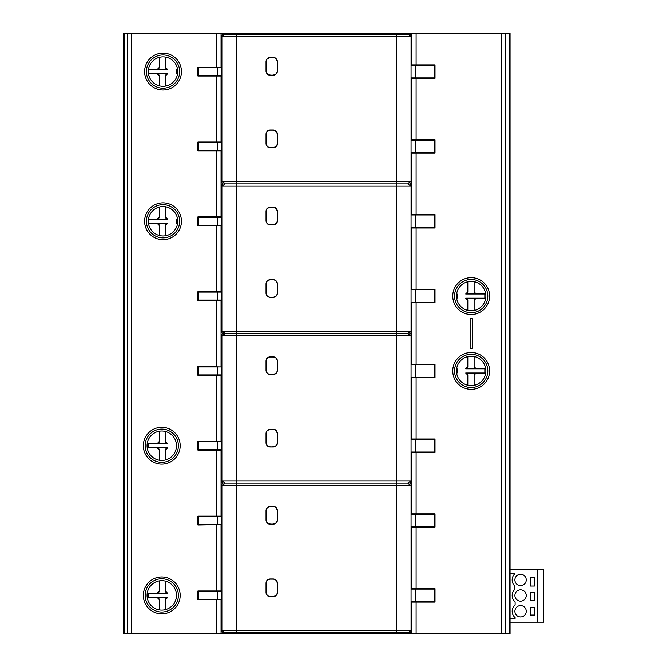 <?xml version="1.0" encoding="UTF-8"?>
<svg xmlns="http://www.w3.org/2000/svg" width="667" height="667" viewBox="0 0 667 667"><rect width="100%" height="100%" fill="white"/><g stroke="black" fill="none" stroke-linecap="round" stroke-linejoin="round"><path stroke-width="1" d="M411.898 526.872L411.898 588.669L435.017 588.669L435.017 602.118L416.108 602.118L416.108 633.65L216.842 633.65L216.842 599.808L197.924 599.808L197.924 590.979L221.052 590.979L221.052 591.404M221.052 75.596L221.052 76.021L197.924 76.021L197.924 67.192L216.842 67.192L216.842 33.35L416.108 33.35L416.108 64.882L411.898 64.882L411.898 33.35M236.602 632.808L223.153 632.808A1.259 1.259 0 0 1 221.886 631.549L221.886 484.417A1.259 1.259 0 0 1 223.153 483.158A1.259 1.259 0 0 1 221.886 481.891L221.886 480.84L236.602 480.84L236.602 485.468L396.348 485.468L396.348 483.158L407.695 483.158L411.064 485.468L411.064 630.498L407.695 632.808L409.796 632.808A1.259 1.259 0 0 0 411.064 631.549L411.064 630.498L236.602 630.498L236.602 632.808L407.695 632.808L407.695 633.65M221.886 591.404L198.766 591.404L198.766 599.391L221.886 599.391M225.254 633.65L225.254 632.808L221.886 630.498L236.602 630.498L236.602 485.468L221.886 485.468L225.254 483.158L396.348 483.158L396.348 480.84L411.064 480.84L411.064 481.891A1.259 1.259 0 0 1 409.796 483.158A1.259 1.259 0 0 1 411.064 484.417L411.064 485.468L396.348 485.468L396.348 632.808M411.064 601.701L434.184 601.701L434.184 589.086L411.064 589.086M411.064 526.872L434.184 526.872L434.184 514.265L411.064 514.265M407.695 33.35L407.695 34.192L236.602 34.192L236.602 36.502L411.064 36.502L411.064 35.451A1.259 1.259 0 0 0 409.796 34.192L407.695 34.192L411.064 36.502L411.064 181.532L396.348 181.532L396.348 183.842L236.602 183.842L236.602 186.16L396.348 186.16L396.348 183.842L407.695 183.842L411.064 186.16L411.064 332.241A1.259 1.259 0 0 1 409.796 333.5A1.259 1.259 0 0 1 411.064 334.759L411.064 335.809L396.348 335.809L396.348 331.191L411.064 331.191L407.695 333.5L411.064 335.809L411.064 480.84L407.695 483.158M277.38 592.454L277.38 583.208A4.202 4.202 0 0 0 273.178 578.998L270.235 578.998A4.202 4.202 0 0 0 266.033 583.208L266.033 592.454A4.202 4.202 0 0 0 270.235 596.657L273.178 596.657A4.202 4.202 0 0 0 277.38 592.454L277.355 592.454A4.177 4.177 0 0 1 273.178 596.623L270.235 596.623A4.177 4.177 0 0 1 266.058 592.454L266.058 583.208A4.177 4.177 0 0 1 270.235 579.031L273.178 579.031A4.177 4.177 0 0 1 277.347 583.208L277.347 592.454L277.38 583.208M270.235 524.145L273.178 524.145A4.202 4.202 0 0 0 277.38 519.935L277.38 510.689A4.202 4.202 0 0 0 273.178 506.486L270.235 506.486A4.202 4.202 0 0 0 266.033 510.689L266.033 519.935A4.202 4.202 0 0 0 270.235 524.145L270.235 524.112A4.177 4.177 0 0 1 266.058 519.935L266.058 510.689A4.177 4.177 0 0 1 270.235 506.52L273.178 506.52A4.177 4.177 0 0 1 277.347 510.689L277.347 519.935A4.177 4.177 0 0 1 273.178 524.112L270.235 524.112L273.178 524.145M225.254 483.158L221.886 480.84L221.886 334.759A1.259 1.259 0 0 1 223.153 333.5A1.259 1.259 0 0 1 221.886 332.241L221.886 331.191L236.602 331.191L236.602 335.809L396.348 335.809L396.348 480.84L236.602 480.84L236.602 335.809L221.886 335.809L225.254 333.5L407.695 333.5M277.38 442.796L277.38 433.55A4.202 4.202 0 0 0 273.178 429.348L270.235 429.348A4.202 4.202 0 0 0 266.033 433.55L266.033 442.796A4.202 4.202 0 0 0 270.235 446.998L273.178 446.998A4.202 4.202 0 0 0 277.38 442.796L277.355 442.796A4.177 4.177 0 0 1 273.178 446.973L270.235 446.973A4.177 4.177 0 0 1 266.058 442.796L266.058 433.55A4.177 4.177 0 0 1 270.235 429.373L273.178 429.373A4.177 4.177 0 0 1 277.347 433.55L277.347 442.796L277.38 433.55M273.178 374.454L270.235 374.337L273.178 374.487A4.202 4.202 0 0 0 277.38 370.285L277.38 361.039A4.202 4.202 0 0 0 273.178 356.828L270.235 356.828A4.202 4.202 0 0 0 266.033 361.039L266.033 370.285A4.202 4.202 0 0 0 270.235 374.487L270.235 374.454A4.177 4.177 0 0 1 266.058 370.285L266.058 361.039A4.177 4.177 0 0 1 270.235 356.862L273.178 356.862A4.177 4.177 0 0 1 277.347 361.039L277.347 370.285A4.177 4.177 0 0 1 273.178 374.454L270.235 374.454M225.254 333.5L221.886 331.191L221.886 185.109A1.259 1.259 0 0 1 223.153 183.842A1.259 1.259 0 0 1 221.886 182.583L221.886 181.532L236.602 181.532L236.602 183.842L225.254 183.842L221.886 181.532L221.886 35.451A1.259 1.259 0 0 1 223.153 34.192L236.602 34.192M221.886 441.746L198.766 441.746L198.766 449.733L221.886 449.733M411.064 452.043L434.184 452.043L434.184 439.436L411.064 439.436M221.886 366.917L198.766 366.917L198.766 374.904L221.886 374.904M411.064 377.222L434.184 377.222L434.184 364.607L411.064 364.607M407.695 183.842L411.064 181.532L411.064 182.583A1.259 1.259 0 0 1 409.796 183.842A1.259 1.259 0 0 1 411.064 185.109L411.064 186.16L396.348 186.16L396.348 331.191L236.602 331.191L236.602 186.16L221.886 186.16L225.254 183.842M277.38 293.147L277.38 283.892A4.202 4.202 0 0 0 273.178 279.69L270.235 279.69A4.202 4.202 0 0 0 266.033 283.892L266.033 293.147A4.202 4.202 0 0 0 270.235 297.349L273.178 297.349A4.202 4.202 0 0 0 277.38 293.147L277.355 293.147A4.177 4.177 0 0 1 273.178 297.315L270.235 297.315A4.177 4.177 0 0 1 266.058 293.147L266.058 283.892A4.177 4.177 0 0 1 270.235 279.723L273.178 279.723A4.177 4.177 0 0 1 277.347 283.892L277.347 293.147L277.38 283.892M270.235 224.829L273.178 224.829A4.202 4.202 0 0 0 277.38 220.627L277.38 211.381A4.202 4.202 0 0 0 273.178 207.179L270.235 207.179A4.202 4.202 0 0 0 266.033 211.381L266.033 220.627A4.202 4.202 0 0 0 270.235 224.829A4.177 4.177 0 0 1 266.058 220.627L266.058 211.381A4.177 4.177 0 0 1 270.235 207.204L273.178 207.204A4.177 4.177 0 0 1 277.347 211.381L277.347 220.627A4.177 4.177 0 0 1 273.178 224.804L268.759 224.537C268.768 224.129 267.492 225.404 266.058 220.627L266.183 220.627A4.052 4.052 0 0 0 270.235 224.679M396.348 34.192L396.348 181.532L236.602 181.532L236.602 36.502L221.886 36.502L225.254 34.192L225.254 33.35M221.886 292.096L198.766 292.096L198.766 300.083L221.886 300.083M411.064 302.393L434.184 302.393L434.184 289.778L411.064 289.778M221.886 217.267L198.766 217.267L198.766 225.254L221.886 225.254M435.017 227.564L434.184 227.564L434.184 214.957L411.064 214.957M411.064 227.564L434.184 227.564M277.38 143.488L277.38 134.242A4.202 4.202 0 0 0 273.178 130.04L270.235 130.04A4.202 4.202 0 0 0 266.033 134.242L266.033 143.488A4.202 4.202 0 0 0 270.235 147.69L273.178 147.69A4.202 4.202 0 0 0 277.38 143.488L277.355 143.488A4.177 4.177 0 0 1 273.178 147.665L270.235 147.665A4.177 4.177 0 0 1 266.058 143.488L266.058 134.242A4.177 4.177 0 0 1 270.235 130.065L273.178 130.065A4.177 4.177 0 0 1 277.347 134.242L277.347 143.488L277.38 134.242M270.235 75.179L273.178 75.179A4.202 4.202 0 0 0 277.38 70.977L277.38 61.723A4.202 4.202 0 0 0 273.178 57.52L270.235 57.52A4.202 4.202 0 0 0 266.033 61.723L266.033 70.977A4.202 4.202 0 0 0 270.235 75.179A4.177 4.177 0 0 1 266.058 70.977L266.058 61.723A4.177 4.177 0 0 1 270.235 57.554L273.178 57.554A4.177 4.177 0 0 1 277.347 61.723L277.347 70.977A4.177 4.177 0 0 1 273.178 75.146L270.235 75.146C269.001 74.345 268.042 76.68 266.058 70.977L266.183 70.977A4.052 4.052 0 0 0 270.235 75.021M435.017 140.128L434.184 140.128L434.184 152.735L411.064 152.735M434.184 140.128L411.064 140.128M221.886 67.609L198.766 67.609L198.766 75.596L221.886 75.596M221.886 142.438L198.766 142.438L198.766 150.425L221.886 150.425M411.064 77.914L434.184 77.914L434.184 65.299L411.064 65.299M221.886 516.575L198.766 516.575L198.766 524.562L221.886 524.562M216.842 33.35L123.312 33.35L123.312 633.65L216.842 633.65M416.108 633.65L510.055 633.65L510.055 33.35L416.108 33.35M214.957 217.267L214.957 216.842M214.957 225.671L214.957 225.254M165.558 235.743L165.558 225.463L167.659 223.362A2.101 2.101 0 0 0 166.983 223.47M166.433 223.762A2.101 2.101 0 0 0 165.958 224.229M165.666 224.804A2.101 2.101 0 0 0 165.558 225.463M157.837 223.478A2.101 2.101 0 0 0 157.154 223.362L167.659 223.362M159.255 207.028L159.255 217.058L157.154 219.16L148.533 219.16L148.533 223.362L157.154 223.362L148.533 223.362L148.533 219.16L157.154 219.16A2.101 2.101 0 0 0 157.829 219.043M157.154 223.362L159.255 225.463A2.101 2.101 0 0 0 159.155 224.829M158.871 224.254A2.101 2.101 0 0 0 158.404 223.77M159.255 225.463L159.255 235.468M158.379 218.759A2.101 2.101 0 0 0 158.854 218.292M159.146 217.709A2.101 2.101 0 0 0 159.255 217.058M166.975 219.043A2.101 2.101 0 0 0 167.659 219.16L157.154 219.16M167.659 219.16L165.558 217.058A2.101 2.101 0 0 0 165.658 217.684M165.941 218.267A2.101 2.101 0 0 0 166.408 218.743M165.558 217.058L165.558 206.753M176.28 223.362L176.28 219.16M214.957 450.158L214.957 449.733M216.216 516.158L216.216 516.575M216.216 524.562L216.216 524.979M214.957 599.808L214.957 599.391M432.291 227.564L432.291 227.989M435.017 214.957L434.184 214.957M432.291 214.532L432.291 214.957M435.017 152.735L434.184 152.735M432.291 140.128L432.291 139.686M420.31 65.299L420.31 64.882M411.898 140.128L411.898 78.331L435.017 78.331L435.017 64.882L416.108 64.882M411.898 152.735L411.898 214.957M411.898 227.564L411.898 289.361L435.017 289.361L435.017 302.81L411.898 302.393M411.898 289.778L411.898 289.361M411.898 364.607L411.898 302.81M411.898 377.222L411.898 439.436M411.898 452.043L411.898 514.265M411.898 588.669L411.898 589.086M411.898 601.701L411.898 633.65M411.898 64.882L411.898 65.299M411.898 77.914L411.898 78.331M411.898 139.686L435.017 139.686L435.017 153.135L411.898 153.135M411.898 513.84L435.017 513.84L435.017 527.297L411.898 527.297M411.898 439.011L435.017 439.011L435.017 452.468L411.898 452.468M411.898 364.19L435.017 364.19L435.017 377.639L411.898 377.639M411.898 214.532L435.017 214.532L435.017 227.989L411.898 227.989M470.127 318.784L470.127 348.216L472.228 348.216L472.228 318.784L470.127 318.784M505.644 33.35L505.644 633.65M505.853 633.65L505.853 33.35M467.809 281.766L467.809 291.879L465.708 293.989A2.101 2.101 0 0 0 466.383 293.872M466.942 293.588A2.101 2.101 0 0 0 467.409 293.121M467.709 292.538A2.101 2.101 0 0 0 467.809 291.879M475.529 293.872A2.101 2.101 0 0 0 476.221 293.989L465.708 293.989M474.12 310.505L474.12 300.292L476.221 298.191L484.834 298.191L484.834 293.989L476.221 293.989L484.834 293.989L484.834 298.191L476.221 298.191A2.101 2.101 0 0 0 475.546 298.299M476.221 293.989L474.12 291.879A2.101 2.101 0 0 0 474.212 292.513M474.495 293.096A2.101 2.101 0 0 0 474.971 293.572M474.12 291.879L474.12 281.674M474.987 298.583A2.101 2.101 0 0 0 474.52 299.058M474.22 299.633A2.101 2.101 0 0 0 474.12 300.292M466.391 298.299A2.101 2.101 0 0 0 465.708 298.191L476.221 298.191M465.708 298.191L467.809 300.292A2.101 2.101 0 0 0 467.717 299.658M467.425 299.083A2.101 2.101 0 0 0 466.958 298.599M467.809 300.292L467.809 310.413M457.095 293.989L457.095 298.191M420.31 289.361L420.31 289.778M420.31 302.393L420.31 302.81M420.31 364.607L420.31 364.19M420.31 439.436L420.31 439.011M420.31 377.639L420.31 377.222M420.31 452.468L420.31 452.043M420.31 514.265L420.31 513.84M420.31 527.297L420.31 526.872M420.31 589.086L420.31 588.669M416.108 602.118L411.898 602.118M420.31 602.118L420.31 601.701M510.055 622.194L543.688 622.194L543.688 569.435L510.055 569.435M537.385 569.435L537.385 622.194M510.055 573.22L514.774 573.22L514.774 573.853A8.404 8.404 0 0 0 514.774 586.043L514.774 589.403A8.404 8.404 0 0 0 515.107 601.892L515.107 604.877A8.404 8.404 0 0 0 515.107 617.65L515.107 618.409L510.055 618.409M530.24 577.639L534.442 577.639L534.442 586.043L530.24 586.043L530.24 577.639M526.246 579.948A5.678 5.678 0 0 0 520.568 574.27A5.678 5.678 0 0 0 514.891 579.948A5.678 5.678 0 0 0 520.568 585.618A5.678 5.678 0 0 0 526.246 579.948M526.246 611.264A5.678 5.678 0 0 0 520.568 605.586A5.678 5.678 0 0 0 514.891 611.264A5.678 5.678 0 0 0 520.568 616.942A5.678 5.678 0 0 0 526.246 611.264M526.246 595.498A5.678 5.678 0 0 0 520.568 589.828A5.678 5.678 0 0 0 514.891 595.498A5.678 5.678 0 0 0 520.568 601.175A5.678 5.678 0 0 0 526.246 595.498M530.24 607.479L534.442 607.479L534.442 615.049L530.24 615.049L530.24 607.479M530.24 592.346L534.442 592.346L534.442 600.759L530.24 600.759L530.24 592.346M432.291 526.872L432.291 527.297M435.017 526.872L434.184 526.872M432.291 513.84L432.291 514.265M435.017 514.265L434.184 514.265M467.809 356.587L467.809 366.708L465.708 368.809A2.101 2.101 0 0 0 466.383 368.701M466.942 368.417A2.101 2.101 0 0 0 467.409 367.942M467.709 367.367A2.101 2.101 0 0 0 467.809 366.708M475.529 368.701A2.101 2.101 0 0 0 476.221 368.809L465.708 368.809M474.12 385.326L474.12 375.121L476.221 373.011L484.834 373.011L484.834 368.809L476.221 368.809L484.834 368.809L484.834 373.011L476.221 373.011A2.101 2.101 0 0 0 475.546 373.128M476.221 368.809L474.12 366.708A2.101 2.101 0 0 0 474.212 367.342M474.495 367.917A2.101 2.101 0 0 0 474.971 368.401M474.12 366.708L474.12 356.495M474.987 373.412A2.101 2.101 0 0 0 474.52 373.879M474.22 374.462A2.101 2.101 0 0 0 474.12 375.121M466.391 373.128A2.101 2.101 0 0 0 465.708 373.011L476.221 373.011M465.708 373.011L467.809 375.121A2.101 2.101 0 0 0 467.717 374.487M467.425 373.904A2.101 2.101 0 0 0 466.958 373.428M467.809 375.121L467.809 385.234M457.095 368.809L457.095 373.011M485.884 370.91A14.716 14.716 0 0 0 471.177 356.203A14.716 14.716 0 0 0 456.461 370.91A14.716 14.716 0 0 0 471.177 385.626A14.716 14.716 0 0 0 485.884 370.91M432.291 439.436L432.291 439.011M435.017 439.436L434.184 439.436M432.291 452.468L432.291 452.043M435.017 452.043L434.184 452.043M432.291 589.086L432.291 588.669M435.017 589.086L434.184 589.086M432.291 602.118L432.291 601.701M435.017 601.701L434.184 601.701M216.425 366.5L216.425 366.917M216.425 374.904L216.425 375.329M221.052 366.917L197.924 366.5L197.924 375.329L221.052 375.329L221.052 374.904M221.052 142.438L221.052 141.996L197.924 141.996L197.924 150.825L221.052 150.825L221.052 217.267M221.052 216.842L197.924 216.842L197.924 225.671L221.052 225.671L221.052 292.096M221.052 291.671L197.924 291.671L197.924 300.5L221.052 300.5L221.052 366.5M221.052 524.562L197.924 524.979L197.924 516.158L221.052 516.158L221.052 450.158L197.924 450.158L197.924 441.329L221.052 441.746M216.842 67.192L221.052 67.609M216.425 76.021L216.425 75.596M216.425 67.609L216.425 67.192M420.31 78.331L420.31 77.914M420.31 140.128L420.31 139.686M420.31 214.957L420.31 214.532M420.31 227.989L420.31 227.564M214.957 441.746L214.957 441.329M221.052 33.35L221.052 67.192M221.052 599.391L221.052 633.65M221.052 524.979L221.052 590.979M221.052 516.158L221.052 516.575M221.052 450.158L221.052 449.733M221.052 375.329L221.052 441.329M221.052 300.083L221.052 300.5M221.052 225.254L221.052 225.671M221.052 76.021L221.052 141.996M221.052 599.808L216.842 599.808M216.425 590.979L216.425 591.404M216.425 599.391L216.425 599.808M216.425 516.158L216.425 516.575M216.425 524.562L216.425 524.979M216.425 441.329L216.425 441.746M216.425 449.733L216.425 450.158M216.425 300.5L216.425 300.083M216.425 292.096L216.425 291.671M216.425 225.671L216.425 225.254M216.425 217.267L216.425 216.842M127.305 633.65L127.305 33.35M216.425 142.438L216.425 141.996M177.747 221.252A14.716 14.716 0 0 0 163.04 206.537A14.716 14.716 0 0 0 148.324 221.252A14.716 14.716 0 0 0 163.04 235.96A14.716 14.716 0 0 0 177.747 221.252M165.558 86.068L165.558 75.805L167.659 73.704A2.101 2.101 0 0 0 166.983 73.82M166.433 74.104A2.101 2.101 0 0 0 165.958 74.571M165.666 75.154A2.101 2.101 0 0 0 165.558 75.805M157.837 73.82A2.101 2.101 0 0 0 157.154 73.704L167.659 73.704M159.255 57.354L159.255 67.4L157.154 69.501L148.533 69.501L148.533 73.704L157.154 73.704L148.533 73.704L148.533 69.501L157.154 69.501A2.101 2.101 0 0 0 157.829 69.393M157.154 73.704L159.255 75.805A2.101 2.101 0 0 0 159.155 75.179M158.871 74.596A2.101 2.101 0 0 0 158.404 74.12M159.255 75.805L159.255 85.793M158.379 69.101A2.101 2.101 0 0 0 158.854 68.634M159.146 68.059A2.101 2.101 0 0 0 159.255 67.4M166.975 69.385A2.101 2.101 0 0 0 167.659 69.501L157.154 69.501M167.659 69.501L165.558 67.4A2.101 2.101 0 0 0 165.658 68.034M165.941 68.609A2.101 2.101 0 0 0 166.408 69.093M165.558 67.4L165.558 57.079M176.28 73.704L176.28 69.501M214.957 76.021L214.957 75.596M214.957 67.609L214.957 67.192M216.216 141.996L216.216 142.438M216.216 366.5L216.216 366.917M216.216 374.904L216.216 375.329M216.216 300.5L216.216 300.083M216.216 292.096L216.216 291.671M165.558 609.613L165.558 599.6L167.659 597.499A2.101 2.101 0 0 0 166.983 597.607M166.433 597.899A2.101 2.101 0 0 0 165.958 598.366M165.666 598.941A2.101 2.101 0 0 0 165.558 599.6M157.837 597.615A2.101 2.101 0 0 0 157.154 597.499L167.659 597.499M159.255 580.899L159.255 591.195L157.154 593.297L148.533 593.297L148.533 597.499L157.154 597.499L148.533 597.499L148.533 593.297L157.154 593.297A2.101 2.101 0 0 0 157.829 593.18M157.154 597.499L159.255 599.6A2.101 2.101 0 0 0 159.155 598.966M158.871 598.391A2.101 2.101 0 0 0 158.404 597.907M159.255 599.6L159.255 609.888M158.379 592.896A2.101 2.101 0 0 0 158.854 592.429M159.146 591.846A2.101 2.101 0 0 0 159.255 591.195M166.975 593.18A2.101 2.101 0 0 0 167.659 593.297L157.154 593.297M167.659 593.297L165.558 591.195A2.101 2.101 0 0 0 165.658 591.821M165.941 592.404A2.101 2.101 0 0 0 166.408 592.88M165.558 591.195L165.558 581.174M176.28 597.499L176.28 593.297M214.957 591.404L214.957 590.979M165.558 459.963L165.558 449.942L167.659 447.84A2.101 2.101 0 0 0 166.983 447.957M166.433 448.241A2.101 2.101 0 0 0 165.958 448.708M165.666 449.291A2.101 2.101 0 0 0 165.558 449.942M157.837 447.957A2.101 2.101 0 0 0 157.154 447.84L167.659 447.84M159.255 431.249L159.255 441.537L157.154 443.638L148.533 443.638L148.533 447.84L157.154 447.84L148.533 447.84L148.533 443.638L157.154 443.638A2.101 2.101 0 0 0 157.829 443.53M157.154 447.84L159.255 449.942A2.101 2.101 0 0 0 159.155 449.316M158.871 448.733A2.101 2.101 0 0 0 158.404 448.257M159.255 449.942L159.255 460.238M158.379 443.238A2.101 2.101 0 0 0 158.854 442.771M159.146 442.196A2.101 2.101 0 0 0 159.255 441.537M166.975 443.522A2.101 2.101 0 0 0 167.659 443.638L157.154 443.638M167.659 443.638L165.558 441.537A2.101 2.101 0 0 0 165.658 442.171M165.941 442.746A2.101 2.101 0 0 0 166.408 443.23M165.558 441.537L165.558 431.524M176.28 447.84L176.28 443.638M435.017 65.508L434.184 65.508M432.291 65.299L432.291 64.882M435.017 78.122L432.291 78.331M177.747 71.569A14.716 14.716 0 0 0 163.04 56.862A14.716 14.716 0 0 0 148.324 71.569A14.716 14.716 0 0 0 163.04 86.285A14.716 14.716 0 0 0 177.747 71.569M176.488 595.398A14.716 14.716 0 0 0 161.773 580.682A14.716 14.716 0 0 0 147.065 595.398A14.716 14.716 0 0 0 161.773 610.105A14.716 14.716 0 0 0 176.488 595.398M176.488 445.739A14.716 14.716 0 0 0 161.773 431.024A14.716 14.716 0 0 0 147.065 445.739A14.716 14.716 0 0 0 161.773 460.455A14.716 14.716 0 0 0 176.488 445.739M485.884 296.09A14.716 14.716 0 0 0 471.177 281.374A14.716 14.716 0 0 0 456.461 296.09A14.716 14.716 0 0 0 471.177 310.797A14.716 14.716 0 0 0 485.884 296.09M217.684 599.391L217.684 591.404M415.266 589.086L415.266 601.701M415.266 514.265L415.266 526.872M217.684 449.733L217.684 441.746M415.266 439.436L415.266 452.043M217.684 374.904L217.684 366.917M415.266 364.607L415.266 377.222M217.684 300.083L217.684 292.096M415.266 289.778L415.266 302.393M217.684 225.254L217.684 217.267M415.266 214.957L415.266 227.564M415.266 140.128L415.266 152.735M217.684 75.596L217.684 67.609M217.684 150.425L217.684 142.438M415.266 65.299L415.266 77.914M273.178 130.04L273.178 130.065C274.412 130.865 275.363 128.531 277.355 134.242L277.355 143.488C276.547 144.756 278.856 145.714 273.178 147.665L273.178 147.54A4.052 4.052 0 0 0 277.222 143.488M270.235 147.69L273.178 147.69M270.235 147.54A4.052 4.052 0 0 1 266.183 143.488L266.183 134.242L266.058 143.488C268.009 149.166 268.959 146.857 270.235 147.665L273.178 147.54M266.058 134.242L266.058 134.242C266.858 132.966 264.557 132.016 270.235 130.065L270.235 130.19A4.052 4.052 0 0 0 266.183 134.242M270.235 130.19L273.178 130.19L270.235 130.04M273.178 130.19A4.052 4.052 0 0 1 277.222 134.242M266.058 70.977L266.058 61.723C266.95 60.455 264.34 59.688 270.235 57.545L270.235 57.679A4.052 4.052 0 0 0 266.183 61.723L266.183 70.977M270.235 57.554L273.178 57.554M277.38 70.977L277.355 61.723C275.363 56.02 274.412 58.354 273.178 57.545L270.235 57.679M273.178 57.679A4.052 4.052 0 0 1 277.222 61.723L277.38 61.723M273.178 75.146C278.856 73.203 276.547 72.244 277.355 70.977L277.222 61.723M277.222 70.977A4.052 4.052 0 0 1 273.178 75.021M273.178 279.69L273.178 279.723C274.329 280.474 275.363 278.214 277.355 283.892L277.355 293.147C276.547 294.38 278.881 295.331 273.178 297.324L273.178 297.19A4.052 4.052 0 0 0 277.222 293.147M270.235 297.349L273.178 297.349M270.235 297.19A4.052 4.052 0 0 1 266.183 293.147L266.183 283.892L266.058 293.147C266.308 295.681 267.7 297.073 270.235 297.324L273.178 297.19M266.058 283.892L266.058 283.892C266.858 282.658 264.524 281.707 270.235 279.723L270.235 279.848A4.052 4.052 0 0 0 266.183 283.892M270.235 279.848L273.178 279.848L270.235 279.69M273.178 279.848A4.052 4.052 0 0 1 277.222 283.892M266.058 220.627L266.058 211.381C266.858 210.147 264.524 209.188 270.235 207.204L270.235 207.329A4.052 4.052 0 0 0 266.183 211.381L266.183 220.627M270.235 207.204L273.178 207.204C274.27 207.979 275.229 205.561 277.355 211.381L277.222 211.381A4.052 4.052 0 0 0 273.178 207.329L270.235 207.329M277.38 220.627L277.38 211.381M273.178 224.804C278.881 222.82 276.547 221.861 277.355 220.627L277.222 211.381M277.222 220.627A4.052 4.052 0 0 1 273.178 224.679M273.178 429.348L273.178 429.373C274.27 430.148 275.229 427.73 277.355 433.55L277.355 442.796C276.547 444.03 278.881 444.989 273.178 446.973L273.178 446.848A4.052 4.052 0 0 0 277.222 442.796M270.235 446.998L273.178 446.998M270.235 446.848A4.052 4.052 0 0 1 266.183 442.796L266.183 433.55L266.058 442.796C268.317 448.816 268.968 446.031 270.235 446.973L273.178 446.848M266.058 433.55L266.058 433.55C266.858 432.316 264.524 431.357 270.235 429.373L270.235 429.498A4.052 4.052 0 0 0 266.183 433.55M270.235 429.498L273.178 429.498L270.235 429.348M273.178 429.498A4.052 4.052 0 0 1 277.222 433.55M270.235 374.337A4.052 4.052 0 0 1 266.183 370.285L266.033 370.285C266.308 372.82 267.7 374.212 270.235 374.462L273.178 374.462C278.881 372.469 276.547 371.519 277.355 370.285L277.222 361.039A4.052 4.052 0 0 0 273.178 356.987L270.235 356.987A4.052 4.052 0 0 0 266.183 361.039L266.183 370.285M266.183 361.039L266.058 370.285M266.058 361.039C266.858 359.796 264.524 358.846 270.235 356.862L270.235 356.987M273.178 356.987L270.235 356.862M273.178 356.862C275.713 357.103 277.105 358.496 277.355 361.039L277.38 361.039M277.38 370.285L277.222 361.039M277.222 370.285A4.052 4.052 0 0 1 273.178 374.337M273.178 578.998L273.178 579.031C274.412 579.831 275.363 577.497 277.355 583.208L277.355 592.454C276.547 593.722 278.856 594.681 273.178 596.631L273.178 596.506A4.052 4.052 0 0 0 277.222 592.454M270.235 596.657L273.178 596.657M270.235 596.506A4.052 4.052 0 0 1 266.183 592.454L266.183 583.208L266.058 592.454C268.009 598.132 268.959 595.823 270.235 596.631L273.178 596.506M266.058 583.208L266.058 583.208C266.858 581.932 264.557 580.982 270.235 579.031L270.235 579.156A4.052 4.052 0 0 0 266.183 583.208M270.235 579.156L273.178 579.156L270.235 578.998M273.178 579.156A4.052 4.052 0 0 1 277.222 583.208M277.38 519.935L277.355 519.935C276.547 521.21 278.856 522.161 273.178 524.112L270.235 524.112C269.051 523.32 268.101 525.688 266.058 519.935L266.183 519.935A4.052 4.052 0 0 0 270.235 523.987M266.058 519.935L266.058 510.689C266.858 509.421 264.557 508.462 270.235 506.511L270.235 506.637A4.052 4.052 0 0 0 266.183 510.689L266.183 519.935M270.235 506.511L273.178 506.52C274.412 507.312 275.363 504.977 277.355 510.689L277.222 510.689A4.052 4.052 0 0 0 273.178 506.637L270.235 506.637M277.222 510.689L277.222 519.935L277.38 510.689M277.222 519.935A4.052 4.052 0 0 1 273.178 523.987M217.684 524.562L217.684 516.575M124.145 33.35L124.145 633.65M416.108 78.331L416.108 139.686M501.442 633.65L501.442 33.35M416.108 527.297L416.108 588.669M416.108 452.468L416.108 513.84M416.108 377.639L416.108 439.011M416.108 302.81L416.108 364.19M416.108 227.989L416.108 289.361M416.108 153.135L416.108 214.532M452.751 370.91A18.426 18.426 0 0 0 471.177 389.336A18.426 18.426 0 0 0 489.603 370.91A18.426 18.426 0 0 0 471.177 352.484A18.426 18.426 0 0 0 452.751 370.91M452.751 296.09A18.426 18.426 0 0 0 471.177 314.516A18.426 18.426 0 0 0 489.603 296.09A18.426 18.426 0 0 0 471.177 277.664A18.426 18.426 0 0 0 452.751 296.09M509.221 633.65L509.221 33.35M435.017 299.558L434.184 299.558M434.184 292.613L435.017 292.613M435.017 374.387L434.184 374.387M434.184 367.442L435.017 367.442M487.794 370.91A16.625 16.625 0 0 0 471.177 354.294A16.625 16.625 0 0 0 454.552 370.91A16.625 16.625 0 0 0 471.177 387.535A16.625 16.625 0 0 0 487.794 370.91M216.842 141.996L216.842 76.021M216.842 216.842L216.842 150.825M216.842 291.671L216.842 225.671M216.842 366.5L216.842 300.5M216.842 441.329L216.842 375.329M216.842 516.158L216.842 450.158M216.842 590.979L216.842 524.979M131.507 33.35L131.507 633.65M144.614 71.569A18.426 18.426 0 0 0 163.04 89.995A18.426 18.426 0 0 0 181.466 71.569A18.426 18.426 0 0 0 163.04 53.143A18.426 18.426 0 0 0 144.614 71.569M144.614 221.252A18.426 18.426 0 0 0 163.04 239.678A18.426 18.426 0 0 0 181.466 221.252A18.426 18.426 0 0 0 163.04 202.826A18.426 18.426 0 0 0 144.614 221.252M143.347 595.398A18.426 18.426 0 0 0 161.773 613.823A18.426 18.426 0 0 0 180.198 595.398A18.426 18.426 0 0 0 161.773 576.972A18.426 18.426 0 0 0 143.347 595.398M143.347 445.739A18.426 18.426 0 0 0 161.773 464.165A18.426 18.426 0 0 0 180.198 445.739A18.426 18.426 0 0 0 161.773 427.314A18.426 18.426 0 0 0 143.347 445.739M197.924 442.271L198.766 442.271M198.766 449.216L197.924 449.216M179.656 221.252A16.625 16.625 0 0 0 163.04 204.627A16.625 16.625 0 0 0 146.415 221.252A16.625 16.625 0 0 0 163.04 237.869A16.625 16.625 0 0 0 179.656 221.252M198.766 75.079L197.924 75.079M197.924 68.134L198.766 68.134M197.924 591.921L198.766 591.921M198.766 598.866L197.924 598.866M179.656 71.569A16.625 16.625 0 0 0 163.04 54.952A16.625 16.625 0 0 0 146.415 71.569A16.625 16.625 0 0 0 163.04 88.194A16.625 16.625 0 0 0 179.656 71.569M145.156 595.398A16.625 16.625 0 0 0 161.773 612.023A16.625 16.625 0 0 0 178.397 595.398A16.625 16.625 0 0 0 161.773 578.773A16.625 16.625 0 0 0 145.156 595.398M145.239 447.407A16.625 16.625 0 0 0 162.606 462.339A16.625 16.625 0 0 0 178.314 444.08A16.625 16.625 0 0 0 160.939 429.139A16.625 16.625 0 0 0 145.239 447.407M487.794 296.09A16.625 16.625 0 0 0 471.177 279.465A16.625 16.625 0 0 0 454.552 296.09A16.625 16.625 0 0 0 471.177 312.706A16.625 16.625 0 0 0 487.794 296.09M198.766 224.729L197.924 224.729M197.924 217.784L198.766 217.784M434.184 296.373L435.017 296.373M434.184 295.798L435.017 295.798M434.184 371.202L435.017 371.202M434.184 370.627L435.017 370.627M198.766 445.456L197.924 445.456M198.766 446.031L197.924 446.031M198.766 71.894L197.924 71.894M198.766 71.319L197.924 71.319M198.766 595.106L197.924 595.106M198.766 595.681L197.924 595.681M198.766 221.544L197.924 221.544M198.766 220.969L197.924 220.969"/></g></svg>

